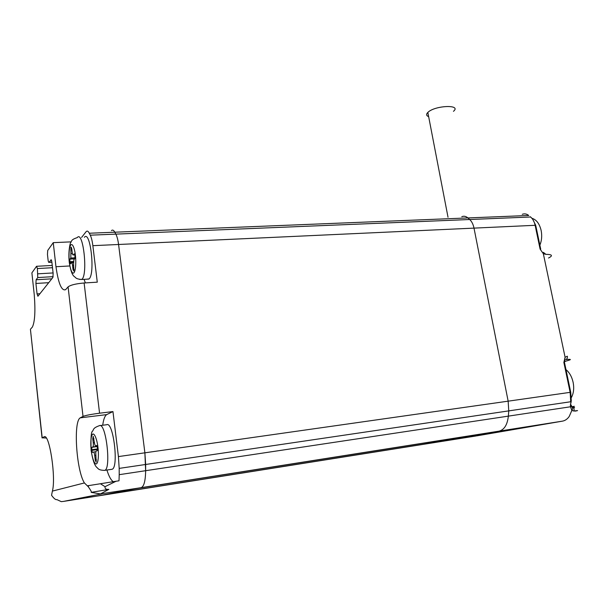 <?xml version="1.0" encoding="UTF-8"?>
<svg xmlns="http://www.w3.org/2000/svg" width="608" height="608" viewBox="0 0 608 608"><rect width="100%" height="100%" fill="white"/><g stroke="black" fill="none" stroke-linecap="round" stroke-linejoin="round"><path stroke-width="0.91" d="M475.882 436.012L97.554 496.006L417.65 445.246L498.902 431.178L423.335 444.266L100.601 495.421L141.033 487.692C143.944 486.674 145.479 481.012 145.639 470.698C145.479 481.012 143.944 486.674 141.033 487.692L562.438 421.146L476.474 435.913M571.642 406.653C573.663 407.238 574.431 408.705 573.952 411.046L571.854 410.43L570.486 406.782L145.639 470.698L144.886 452.816L145.646 464.482L508.759 410.886L508.151 401.166L474.004 228.122C473.206 224.314 471.77 221.441 469.68 219.511L467.909 217.938C465.918 216.22 463.874 215.817 461.784 216.722C463.874 215.817 465.918 216.22 467.909 217.938L469.68 219.511C471.77 221.441 473.206 224.314 474.004 228.122L508.151 401.166L508.759 410.886L508.349 416.13C507.391 424.848 504.237 429.864 498.902 431.178C504.237 429.864 507.391 424.848 508.349 416.13L508.759 410.886L570.722 401.744L570.137 392.35L570.752 392.373L571.284 400.672L570.433 404.92L571.201 401.637M91.17 492.381L108.862 489.364L100.495 493.916L91.17 492.381C91.937 492.503 90.987 490.641 88.327 486.795L84.398 482.942C76.319 470.364 73.188 421.435 80.241 417.848L83.022 416.404L68.088 286.877C70.589 284.992 75.939 283.693 84.124 282.986L97.28 282.165L92.857 245.67L118.575 244.484L144.886 452.816L118.575 244.484C117.982 239.932 117.07 236.482 115.847 234.126C117.07 236.482 117.982 239.932 118.575 244.484L535.124 225.302L540.117 249.136L543.339 253.711L565.09 357.246L567.348 356.212C567.576 357.96 567.051 359.07 565.767 359.556C571.756 359.024 571.885 359.518 566.162 361.046L566.93 360.848M532.152 218.584L530.609 216.995L115.847 234.126L114.813 232.203C113.658 230.12 112.533 229.588 111.439 230.607C112.533 229.588 113.658 230.12 114.813 232.203L528.74 215.475C526.642 213.826 524.491 213.446 522.272 214.328M137.081 488.444L491.659 432.432L137.081 488.444M99.97 425.585L106.696 424.734C113.415 420.972 119.031 468.51 111.902 469.292L111.667 469.338M97.554 448.164L96.702 445.444L95.676 445.846C95.137 445.778 94.719 444.638 94.407 442.434L93.176 436.331L92.773 438.847L93.252 442.898C93.465 445.178 93.328 446.523 92.842 446.941L91.876 447.321L91.709 450.368L92.454 452.405L93.457 452.04C93.989 452.116 94.407 453.256 94.719 455.468L95.258 460.089L96.178 462.126L95.882 455.058C95.669 452.762 95.806 451.41 96.3 450.992L97.303 450.627L97.554 448.164M84.352 237.318C90.28 229.55 95.388 273.44 89.125 278.89L86.997 279.171M74.997 255.96L74.237 253.802L73.317 254.942C72.846 255.223 72.466 254.364 72.185 252.373L71.744 248.588L70.931 247.243L70.832 258.028L69.981 259.084L69.783 261.683L70.513 263.826L71.417 262.732C71.881 262.466 72.253 263.332 72.534 265.331L73.036 269.625L73.857 271.031L73.56 264.1L73.902 259.7L74.784 258.628L74.997 255.96M101.817 493.878L63.475 501.41L97.63 495.991L141.033 487.692L100.495 493.916M90.273 235.182L115.847 234.126L114.813 232.203L89.308 233.236L90.273 235.182C91.42 237.568 92.279 241.064 92.857 245.67M108.862 489.364C106.081 489.615 104.804 488.726 105.032 486.681L116.037 481.255L119.008 480.799L119.214 474.673L145.639 470.698L145.646 464.482L119.183 468.388L118.416 456.585L570.137 392.35L563.867 362.436L564.498 362.566L570.73 392.274M63.475 501.41L61.286 501.646L56.863 499.594C55.662 499.966 53.892 498.522 51.551 495.277L52.394 491.097C56.179 477.447 49.354 433.223 44.186 436.78L42.195 437.836L30.461 329.65M30.552 329.118L32.391 327.043C34.907 321.685 35.522 310.855 34.238 294.553L31.882 272.886L36.548 266.289L37.4 268.546L52.501 267.718M48.716 282.682L35.918 283.465L37.058 293.915L37.909 296.248L52.881 277.461L53.147 273.44L51.878 262.192C51.634 260.353 51.315 259.555 50.92 259.798L51.209 259.783M51.232 259.814L49.02 262.36C48.632 262.595 48.321 261.812 48.078 259.996L47.462 254.478L47.713 250.481L53.246 242.653L71.052 241.87M81.586 237.432L86.176 231.61C87.18 230.584 88.228 231.124 89.308 233.236M83.022 416.404C85.698 415.363 91.208 414.299 99.56 413.204L112.959 411.578L118.416 456.585M84.086 279.353L85.378 282.91M119.214 474.673L119.183 468.388M112.959 411.578L106.643 414.618C104.796 415.925 103.489 419.467 102.714 425.235M106.909 470.045C108.931 476.467 111.082 480.343 113.346 481.673M46.261 438.018L42.195 437.836M68.088 286.877L65.588 289.682C61.598 291.156 58.391 283.495 55.966 266.714L53.246 242.653M35.918 283.465L36.13 279.764L51.786 278.829M37.4 268.546L37.757 277.567L36.13 279.764M69.791 265.962L55.966 266.714M116.037 481.255L87.499 485.8M80.241 417.848L106.643 414.618M44.574 436.734L44.186 436.78M88.327 486.795L88.57 485.807M105.032 486.681L100.434 483.755M453.462 111.325C462.027 104.249 434.728 105.351 427.842 112.434C425.988 114.319 426.261 115.718 428.655 116.652M543.339 252.343L545.908 254.342L543.339 253.711L540.117 249.136M570.433 404.92L570.486 406.782C571.657 406.114 571.778 405.46 570.851 404.829M562.438 421.146C565.106 420.66 567.363 419.11 569.21 416.488L571.854 410.43C573.002 408.599 572.736 407.261 571.056 406.418M575.16 411.122C578.725 410.43 578.322 410.408 573.952 411.046M539.881 245.168C541.743 240.646 542.169 235.744 541.143 230.462C539.501 223.706 536.423 219.648 531.909 218.28M104.462 470.402C98.359 470.098 98.481 468.829 96.862 467.43C94.567 465.523 92.644 459.8 91.094 450.277C90.729 437.912 91.208 431.558 92.538 431.216C93.913 429.37 92.743 428.108 99.408 425.653C105.959 421.914 111.538 469.612 104.568 470.379L111.788 469.323M91.223 450.216C90.592 445.801 90.425 435.579 92.819 434.059C95.334 433.375 97.576 443.004 97.994 447.663C98.656 452.208 98.777 462.726 96.315 463.942C93.761 464.276 91.626 454.708 91.223 450.216M95.258 460.089L96.452 459.922M95.912 455.301L94.719 455.468M95.92 451.698L93.526 452.033L95.92 451.698M91.709 450.368L97.614 449.555M97.614 448.909L91.641 449.73M91.876 447.321L97.318 446.576M97.257 446.34L92.842 446.941M94.445 442.738L93.252 442.898M93.966 438.687L92.773 438.847M88.958 279.057L81.822 279.49C75.947 279.049 76.099 277.917 74.51 276.686C72.344 275.401 70.612 270.72 69.312 262.648C67.952 251.241 70.338 242.478 70.596 242.85C71.911 240.966 70.794 239.734 77.254 237.614C83.03 229.832 88.092 273.874 81.981 279.323L79.724 279.46M69.418 262.474C68.841 258.446 68.636 248.224 70.741 245.016C72.952 242.577 74.989 250.732 75.377 255.147C75.992 259.274 76.152 269.815 73.986 272.772C71.736 274.907 69.798 266.73 69.418 262.474M73.036 269.625L74.123 269.564M73.697 265.263L72.534 265.331M69.852 262.276L73.462 262.086M73.484 261.493L69.783 261.683M69.981 259.084L74.602 258.848M75.02 257.815L70.832 258.028M72.39 253.589L71.166 253.65M71.888 249.827L70.733 249.888M70.931 247.243L71.417 247.22M74.845 254.836L73.34 254.912M84.124 282.986L99.56 413.204M84.398 482.942L52.394 491.097M37.058 293.915L39.915 293.725M37.977 273.813L53.094 272.946M37.757 277.567L53.139 276.655M51.878 262.177L49.043 262.329M571.368 397.586C573.671 393.33 574.256 388.231 573.116 382.295C571.854 376.747 569.476 372.514 565.972 369.603M564.46 362.376L565.09 357.246L563.867 362.436M548.538 258.012C553.12 255.641 552.246 254.418 545.908 254.342M564.429 361.266L566.162 361.046L564.399 361.669M530.275 216.722L530.609 216.995C532.806 218.857 534.31 221.624 535.124 225.302L535.838 225.887L540.71 249.128M71.752 262.717L73.462 262.626M73.317 254.942L74.852 254.866M42.051 437.935L30.43 329.316M36.792 266.274L52.25 265.445M49.02 262.36L51.885 262.208M448.028 217.269L427.842 112.434M532.935 219.693L535.701 225.31M574.56 407.702C572.371 405.384 576.787 406.478 571.596 406.623"/></g></svg>
